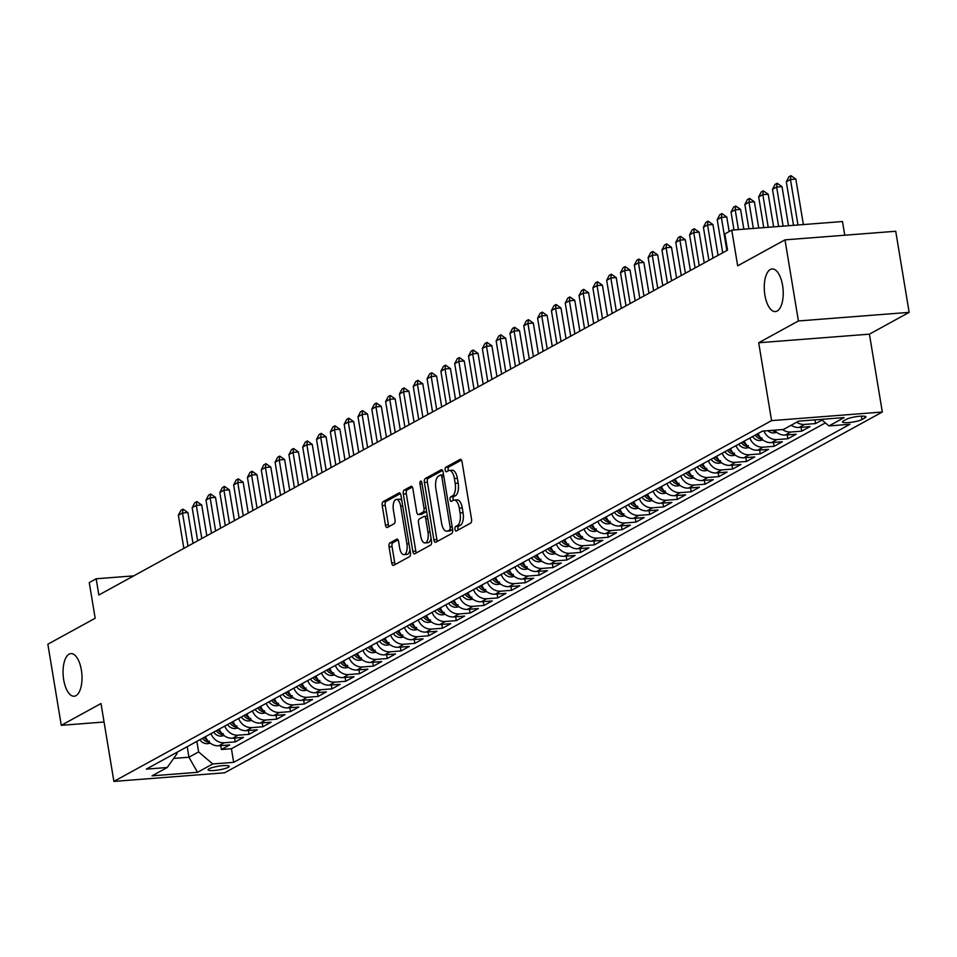 <?xml version="1.0" encoding="UTF-8"?>
<svg xmlns="http://www.w3.org/2000/svg" width="957" height="957" viewBox="0 0 957 957"><rect width="100%" height="100%" fill="white"/><g stroke="black" fill="none" stroke-linecap="round" stroke-linejoin="round"><path stroke-width="1.44" d="M454.982 529.281A2.297 1.005 -94.4 0 0 456.106 531.051A2.297 1.005 -94.4 0 0 456.298 530.991L470.7 523.084A3.278 1.435 -94.4 0 0 471.538 519.161L462.04 461.836A3.278 1.435 -94.4 0 0 460.437 459.312A3.278 1.435 -94.4 0 0 460.161 459.396L445.747 467.303A2.297 1.005 -94.4 0 0 445.172 470.043A2.297 1.005 -94.4 0 0 446.297 471.813A2.297 1.005 -94.4 0 0 446.488 471.753L448.355 470.736A10.491 4.594 -94.4 0 1 449.228 470.461A10.491 4.594 -94.4 0 1 454.384 478.548L455.173 483.321A10.491 4.594 -94.4 0 1 452.517 495.893L450.651 496.91A2.297 1.005 -94.4 0 0 450.077 499.662A2.297 1.005 -94.4 0 0 451.202 501.432A2.297 1.005 -94.4 0 0 451.393 501.372L453.259 500.355A10.491 4.594 -94.4 0 1 454.132 500.08A10.491 4.594 -94.4 0 1 459.288 508.155L460.078 512.94A10.491 4.594 -94.4 0 1 457.422 525.513L455.556 526.529A2.297 1.005 -94.4 0 0 454.982 529.281M454.132 500.08L457.123 499.853A10.491 4.594 -94.4 0 1 462.279 507.928L463.068 512.701A10.491 4.594 -94.4 0 1 460.413 525.273L458.547 526.302A2.297 1.005 -94.4 0 0 457.972 529.054A2.297 1.005 -94.4 0 0 458.212 529.939M461.465 460.09L448.737 467.064A2.297 1.005 -94.4 0 0 448.163 469.815A2.297 1.005 -94.4 0 0 448.402 470.7M449.228 470.461L452.218 470.234A10.491 4.594 -94.4 0 1 457.374 478.309L458.164 483.082A10.491 4.594 -94.4 0 1 455.508 495.654L453.642 496.683A2.297 1.005 -94.4 0 0 453.068 499.434A2.297 1.005 -94.4 0 0 453.307 500.32M81.369 670.067A21.377 9.367 -94.4 0 0 70.866 653.607A21.377 9.367 -94.4 0 0 63.688 679.769A21.377 9.367 -94.4 0 0 74.179 696.229A21.377 9.367 -94.4 0 0 81.369 670.067M782.587 285.413A21.377 9.367 -94.4 0 0 772.084 268.953A21.377 9.367 -94.4 0 0 764.894 295.115A21.377 9.367 -94.4 0 0 775.397 311.575A21.377 9.367 -94.4 0 0 782.587 285.413M228.197 767.323A10.683 1.866 170.6 0 0 229.166 766.318A10.683 1.866 170.6 0 0 220.732 765.875A10.683 1.866 170.6 0 0 209.045 768.806A10.683 1.866 170.6 0 0 208.076 769.811A10.683 1.866 170.6 0 0 216.509 770.253A10.683 1.866 170.6 0 0 228.197 767.323M389.882 542.93A3.278 1.435 -94.4 0 0 389.056 546.854L391.724 562.943A3.278 1.435 -94.4 0 0 393.327 565.467A3.278 1.435 -94.4 0 0 393.602 565.384L409.608 556.603A3.278 1.435 -94.4 0 0 410.433 552.668L400.947 495.343A3.278 1.435 -94.4 0 0 399.332 492.819A3.278 1.435 -94.4 0 0 399.057 492.903L383.063 501.683A3.278 1.435 -94.4 0 0 382.226 505.619L385.444 525.046A3.278 1.435 -94.4 0 0 387.059 527.57A3.278 1.435 -94.4 0 0 387.334 527.486L394.176 523.73A3.278 1.435 -94.4 0 0 395.002 519.795L393.411 510.165A8.769 3.84 -94.4 0 1 396.365 499.434A8.769 3.84 -94.4 0 1 400.672 506.181L406.916 543.923A8.769 3.84 -94.4 0 1 403.962 554.653A8.769 3.84 -94.4 0 1 399.655 547.906L398.614 541.614A3.278 1.435 -94.4 0 0 397.011 539.09A3.278 1.435 -94.4 0 0 396.736 539.174L389.882 542.93L392.884 542.691A3.278 1.435 -94.4 0 0 392.047 546.626L394.715 562.704A3.278 1.435 -94.4 0 0 395.289 564.451M798.413 320.966L758.686 342.762L869.423 334.16L909.15 312.365L798.413 320.966L784.991 239.86L737.668 265.819L731.758 230.123L724.844 233.915L727.535 250.136L98.858 595.003L96.179 578.782L89.264 582.562L95.174 618.258L47.85 644.217L61.272 725.322L104.062 722.009M758.686 342.762L771.581 420.625L113.895 781.402L100.999 703.539L61.272 725.322M433.904 539.796A3.278 1.435 -94.4 0 0 435.507 542.332A3.278 1.435 -94.4 0 0 435.782 542.236L451.788 533.468A3.278 1.435 -94.4 0 0 452.613 529.532L443.127 472.208A3.278 1.435 -94.4 0 0 441.512 469.684A3.278 1.435 -94.4 0 0 441.237 469.767L425.243 478.548A3.278 1.435 -94.4 0 0 424.406 482.484L433.904 539.796L436.894 539.569A3.278 1.435 -94.4 0 0 437.469 541.315M430.698 545.035L414.692 553.816A3.278 1.435 -94.4 0 1 414.417 553.9A3.278 1.435 -94.4 0 1 412.814 551.376L403.316 494.051A3.278 1.435 -94.4 0 1 404.153 490.116L410.996 486.359A3.278 1.435 -94.4 0 1 411.271 486.276A3.278 1.435 -94.4 0 1 412.886 488.8L416.726 512.055A3.278 1.435 -94.4 0 0 418.341 514.579A3.278 1.435 -94.4 0 0 418.616 514.495L423.161 511.995A3.278 1.435 -94.4 0 0 423.987 508.071L419.979 483.871A2.297 1.005 -94.4 0 1 420.745 481.06A2.297 1.005 -94.4 0 1 421.881 482.83L431.523 541.1A3.278 1.435 -94.4 0 1 430.698 545.035M784.991 239.86L895.728 231.259L909.15 312.365M220.756 745.635L221.402 749.498L229.692 744.941L218.77 745.79L224.297 742.764A13.362 11.783 -118.7 0 1 210.971 733.648M234.573 738.062L235.219 741.914L243.509 737.369L232.587 738.218L238.114 735.179A13.362 11.783 -118.7 0 1 224.787 726.064M248.389 730.478L249.035 734.33L257.325 729.784L246.404 730.634L251.93 727.607A13.362 11.783 -118.7 0 1 238.604 718.48M262.218 722.906L262.852 726.758L271.142 722.212L260.22 723.061L265.747 720.023A13.362 11.783 -118.7 0 1 252.421 710.907M276.035 715.322L276.669 719.174L284.959 714.628L274.037 715.477L279.564 712.451A13.362 11.783 -118.7 0 1 266.249 703.323M289.851 707.737L290.485 711.601L298.775 707.044L287.854 707.893L293.38 704.866A13.362 11.783 -118.7 0 1 280.066 695.751M303.668 700.165L304.302 704.017L312.592 699.471L301.67 700.321L307.197 697.282A13.362 11.783 -118.7 0 1 293.883 688.167M317.485 692.581L318.119 696.433L326.409 691.887L315.487 692.736L321.014 689.71A13.362 11.783 -118.7 0 1 307.699 680.583M331.301 685.009L331.935 688.861L340.225 684.315L329.304 685.164L334.83 682.126A13.362 11.783 -118.7 0 1 321.516 673.01M345.118 677.424L345.752 681.276L354.042 676.731L343.12 677.58L348.647 674.553A13.362 11.783 -118.7 0 1 335.333 665.426M358.935 669.84L359.569 673.704L367.859 669.146L356.937 669.996L362.464 666.969A13.362 11.783 -118.7 0 1 349.149 657.854M372.752 662.268L373.386 666.12L381.676 661.574L370.754 662.423L376.28 659.385A13.362 11.783 -118.7 0 1 362.966 650.27M386.568 654.684L387.202 658.536L395.492 653.99L384.57 654.839L390.097 651.813A13.362 11.783 -118.7 0 1 376.783 642.685M400.385 647.111L401.019 650.963L409.309 646.418L398.387 647.267L403.914 644.228A13.362 11.783 -118.7 0 1 390.6 635.113M414.202 639.527L414.836 643.379L423.126 638.833L412.204 639.683L417.731 636.656A13.362 11.783 -118.7 0 1 404.416 627.529M428.018 631.943L428.652 635.807L436.942 631.261L426.021 632.098L431.547 629.072A13.362 11.783 -118.7 0 1 418.233 619.957M441.835 624.371L442.469 628.223L450.759 623.677L439.837 624.526L445.364 621.488A13.362 11.783 -118.7 0 1 432.05 612.372M455.652 616.787L456.286 620.638L464.576 616.093L453.654 616.942L459.181 613.916A13.362 11.783 -118.7 0 1 445.866 604.788M469.468 609.214L470.102 613.066L478.392 608.52L467.471 609.37L472.997 606.331A13.362 11.783 -118.7 0 1 459.683 597.216M483.285 601.63L483.919 605.482L492.209 600.936L481.287 601.786L486.814 598.759A13.362 11.783 -118.7 0 1 473.5 589.632M497.102 594.046L497.736 597.91L506.026 593.364L495.104 594.201L500.631 591.175A13.362 11.783 -118.7 0 1 487.316 582.059M510.918 586.474L511.552 590.325L519.842 585.78L508.921 586.629L514.447 583.591A13.362 11.783 -118.7 0 1 501.133 574.475M524.735 578.889L525.369 582.753L533.659 578.195L522.737 579.045L528.264 576.018A13.362 11.783 -118.7 0 1 514.95 566.891M538.552 571.317L539.186 575.169L547.476 570.623L536.554 571.473L542.081 568.434A13.362 11.783 -118.7 0 1 528.766 559.319M552.368 563.733L553.002 567.585L561.292 563.039L550.371 563.888L555.897 560.862A13.362 11.783 -118.7 0 1 542.583 551.734M566.185 556.161L566.819 560.012L575.109 555.467L564.187 556.304L569.714 553.278A13.362 11.783 -118.7 0 1 556.4 544.162M580.002 548.576L580.636 552.428L588.926 547.883L578.004 548.732L583.531 545.693A13.362 11.783 -118.7 0 1 570.216 536.578M593.818 540.992L594.453 544.856L602.743 540.298L591.821 541.148L597.347 538.121A13.362 11.783 -118.7 0 1 584.033 529.006M607.635 533.42L608.269 537.272L616.571 532.726L605.637 533.575L611.164 530.537A13.362 11.783 -118.7 0 1 597.85 521.421M621.452 525.836L622.098 529.688L630.388 525.142L619.454 525.991L624.981 522.965A13.362 11.783 -118.7 0 1 611.667 513.837M635.269 518.263L635.915 522.115L644.205 517.57L633.271 518.419L638.798 515.38A13.362 11.783 -118.7 0 1 625.483 506.265M649.085 510.679L649.731 514.531L658.021 509.985L647.088 510.835L652.614 507.796A13.362 11.783 -118.7 0 1 639.3 498.681M662.902 503.095L663.548 506.959L671.838 502.401L660.904 503.25L666.431 500.224A13.362 11.783 -118.7 0 1 653.117 491.108M676.719 495.523L677.365 499.375L685.655 494.829L674.721 495.678L680.248 492.64A13.362 11.783 -118.7 0 1 666.933 483.524M690.535 487.938L691.181 491.79L699.471 487.245L688.538 488.094L694.064 485.067A13.362 11.783 -118.7 0 1 680.75 475.94M704.352 480.366L704.998 484.218L713.288 479.672L702.366 480.522L707.893 477.483A13.362 11.783 -118.7 0 1 694.567 468.368M718.169 472.782L718.815 476.634L727.105 472.088L716.183 472.937L721.71 469.911A13.362 11.783 -118.7 0 1 708.383 460.784M731.985 465.198L732.631 469.062L740.921 464.504L730 465.353L735.526 462.327A13.362 11.783 -118.7 0 1 722.2 453.211M745.802 457.625L746.448 461.477L754.738 456.932L743.816 457.781L749.343 454.742A13.362 11.783 -118.7 0 1 736.017 445.627M759.619 450.041L760.265 453.893L768.555 449.347L757.633 450.197L763.16 447.17A13.362 11.783 -118.7 0 1 749.833 438.043M773.435 442.469L774.081 446.321L782.371 441.775L771.45 442.624L776.976 439.586A13.362 11.783 -118.7 0 1 763.865 430.985M787.252 434.885L787.898 438.737L796.188 434.191L785.266 435.04L790.793 432.014A13.362 11.783 -118.7 0 1 782.539 429.537M801.081 427.3L801.715 431.164L810.005 426.619L799.083 427.456L804.61 424.43A13.362 11.783 -118.7 0 1 796.714 422.204M814.909 419.86L815.531 423.58L822.039 420.015M846.443 419.298L843.404 420.972A10.36 1.806 170.6 0 0 842.471 421.941A10.36 1.806 170.6 0 0 850.641 422.372A10.36 1.806 170.6 0 0 861.958 419.525L864.996 417.862A10.36 1.806 170.6 0 0 865.941 416.893A10.36 1.806 170.6 0 0 857.771 416.462A10.36 1.806 170.6 0 0 846.443 419.298M771.581 420.625L882.318 412.024L224.632 772.801L113.895 781.402M221.402 749.498L231.427 748.721L233.675 762.346L849.924 424.298L828.965 425.925L821.285 419.369M233.675 762.346L212.729 763.973L197.537 772.311L152.043 775.84L167.236 767.502L146.289 769.129L762.526 431.093L783.472 429.466L798.676 421.128L844.17 417.587L828.965 425.925M815.531 423.58L804.61 424.43M801.715 431.164L790.793 432.014M787.898 438.737L776.976 439.586M774.081 446.321L763.16 447.17M760.265 453.893L749.343 454.742M746.448 461.477L735.526 462.327M732.631 469.062L721.71 469.911M718.815 476.634L707.893 477.483M704.998 484.218L694.064 485.067M691.181 491.79L680.248 492.64M677.365 499.375L666.431 500.224M663.548 506.959L652.614 507.796M649.731 514.531L638.798 515.38M635.915 522.115L624.981 522.965M622.098 529.688L611.164 530.537M608.269 537.272L597.347 538.121M594.453 544.856L583.531 545.693M580.636 552.428L569.714 553.278M566.819 560.012L555.897 560.862M553.002 567.585L542.081 568.434M539.186 575.169L528.264 576.018M525.369 582.753L514.447 583.591M511.552 590.325L500.631 591.175M497.736 597.91L486.814 598.759M483.919 605.482L472.997 606.331M470.102 613.066L459.181 613.916M456.286 620.638L445.364 621.488M442.469 628.223L431.547 629.072M428.652 635.807L417.731 636.656M414.836 643.379L403.914 644.228M401.019 650.963L390.097 651.813M387.202 658.536L376.28 659.385M373.386 666.12L362.464 666.969M359.569 673.704L348.647 674.553M345.752 681.276L334.83 682.126M331.935 688.861L321.014 689.71M318.119 696.433L307.197 697.282M304.302 704.017L293.38 704.866M290.485 711.601L279.564 712.451M276.669 719.174L265.747 720.023M262.852 726.758L251.93 727.607M249.035 734.33L238.114 735.179M235.219 741.914L224.297 742.764M231.427 748.721L825.401 422.886M187.189 746.687L188.936 757.226L198.613 751.915L196.867 741.388M844.756 235.219L842.495 221.534L731.758 230.123M869.423 334.16L882.318 412.024M133.753 575.863L96.179 578.782M173.66 758.411L188.936 757.226L197.537 772.311M176.854 752.358L177.057 753.59L167.236 767.502M791.188 425.231A13.362 11.783 61.3 0 0 799.083 427.456M774.452 430.16A13.362 11.783 61.3 0 0 785.266 435.04M758.123 433.497A13.362 11.783 61.3 0 0 771.45 442.624M744.307 441.081A13.362 11.783 61.3 0 0 757.633 450.197M730.49 448.654A13.362 11.783 61.3 0 0 743.816 457.781M716.673 456.238A13.362 11.783 61.3 0 0 730 465.353M702.857 463.822A13.362 11.783 61.3 0 0 716.183 472.937M689.04 471.394A13.362 11.783 61.3 0 0 702.366 480.522M675.223 478.978A13.362 11.783 61.3 0 0 688.538 488.094M661.407 486.551A13.362 11.783 61.3 0 0 674.721 495.678M647.59 494.135A13.362 11.783 61.3 0 0 660.904 503.25M633.773 501.719A13.362 11.783 61.3 0 0 647.088 510.835M619.957 509.291A13.362 11.783 61.3 0 0 633.271 518.419M606.14 516.876A13.362 11.783 61.3 0 0 619.454 525.991M592.323 524.448A13.362 11.783 61.3 0 0 605.637 533.575M578.507 532.032A13.362 11.783 61.3 0 0 591.821 541.148M564.69 539.616A13.362 11.783 61.3 0 0 578.004 548.732M550.873 547.189A13.362 11.783 61.3 0 0 564.187 556.304M537.056 554.773A13.362 11.783 61.3 0 0 550.371 563.888M523.24 562.345A13.362 11.783 61.3 0 0 536.554 571.473M509.423 569.929A13.362 11.783 61.3 0 0 522.737 579.045M495.606 577.514A13.362 11.783 61.3 0 0 508.921 586.629M481.79 585.086A13.362 11.783 61.3 0 0 495.104 594.201M467.973 592.67A13.362 11.783 61.3 0 0 481.287 601.786M454.156 600.242A13.362 11.783 61.3 0 0 467.471 609.37M440.34 607.827A13.362 11.783 61.3 0 0 453.654 616.942M426.523 615.399A13.362 11.783 61.3 0 0 439.837 624.526M412.706 622.983A13.362 11.783 61.3 0 0 426.021 632.098M398.89 630.567A13.362 11.783 61.3 0 0 412.204 639.683M385.073 638.14A13.362 11.783 61.3 0 0 398.387 647.267M371.256 645.724A13.362 11.783 61.3 0 0 384.57 654.839M357.44 653.296A13.362 11.783 61.3 0 0 370.754 662.423M343.623 660.88A13.362 11.783 61.3 0 0 356.937 669.996M329.806 668.464A13.362 11.783 61.3 0 0 343.12 677.58M315.989 676.037A13.362 11.783 61.3 0 0 329.304 685.164M302.173 683.621A13.362 11.783 61.3 0 0 315.487 692.736M288.356 691.193A13.362 11.783 61.3 0 0 301.67 700.321M274.539 698.777A13.362 11.783 61.3 0 0 287.854 707.893M260.711 706.362A13.362 11.783 61.3 0 0 274.037 715.477M246.894 713.934A13.362 11.783 61.3 0 0 260.22 723.061M233.077 721.518A13.362 11.783 61.3 0 0 246.404 730.634M219.261 729.09A13.362 11.783 61.3 0 0 232.587 738.218M205.444 736.675A13.362 11.783 61.3 0 0 218.77 745.79M198.613 751.915L212.729 763.973M442.541 470.461L428.234 478.321A3.278 1.435 -94.4 0 0 427.396 482.244L436.894 539.569M449.551 529.819A2.297 1.005 -94.4 0 0 450.137 527.068L441.811 476.753A2.297 1.005 -94.4 0 0 440.675 474.995A2.297 1.005 -94.4 0 0 440.483 475.043L438.521 476.131A10.491 4.594 -94.4 0 0 435.866 488.704L441.56 523.096A10.491 4.594 -94.4 0 0 446.716 531.171A10.491 4.594 -94.4 0 0 447.589 530.908L452.553 529.592A2.297 1.005 -94.4 0 0 452.613 529.544M440.675 474.995L443.546 474.768A2.297 1.005 -94.4 0 0 443.474 474.816L440.878 475.019M446.716 531.171L449.706 530.944A10.491 4.594 -94.4 0 0 450.58 530.668L447.589 530.908M452.553 529.592L450.58 530.668M412.3 487.053L407.144 489.888A3.278 1.435 -94.4 0 0 406.306 493.812L415.805 551.136A3.278 1.435 -94.4 0 0 416.379 552.883M421.044 514.304A3.278 1.435 -94.4 0 0 421.331 514.34A3.278 1.435 -94.4 0 0 421.606 514.256L426.152 511.768A3.278 1.435 -94.4 0 0 426.595 511.301M420.721 536.171A8.769 3.84 -94.4 0 0 425.028 542.93A8.769 3.84 -94.4 0 0 427.982 532.188L425.781 518.897A3.278 1.435 -94.4 0 0 424.166 516.373A3.278 1.435 -94.4 0 0 423.891 516.457L419.345 518.945A3.278 1.435 -94.4 0 0 418.52 522.881L420.721 536.171M425.028 542.93L428.018 542.691A8.769 3.84 -94.4 0 0 431.009 538.001M427.396 516.17A3.278 1.435 -94.4 0 0 427.157 516.146A3.278 1.435 -94.4 0 0 426.882 516.23L424.453 516.409M398.04 539.868L392.884 542.691M403.962 554.653L406.964 554.426A8.769 3.84 -94.4 0 0 409.943 549.737M401.856 500.87A8.769 3.84 -94.4 0 0 399.356 499.195L396.365 499.434M400.361 493.597L386.054 501.456A3.278 1.435 -94.4 0 0 385.216 505.38L388.434 524.807A3.278 1.435 -94.4 0 0 389.02 526.553M803.378 224.572L795.841 179.079L790.458 179.497L786.307 181.77L793.52 225.338M786.307 181.77L788.891 176.806L790.972 175.669L795.841 179.079M797.994 224.991L790.458 179.497L790.972 175.669M788.496 225.72L782.025 186.651L776.641 187.07L772.49 189.342L778.639 226.486M772.49 189.342L775.074 184.39L777.156 183.254L782.025 186.651M783.113 226.139L776.641 187.07L777.156 183.254M773.615 226.881L768.208 194.235L762.825 194.654L758.674 196.927L763.77 227.646M758.674 196.927L761.258 191.962L763.339 190.826L768.208 194.235M768.232 227.299L762.825 194.654L763.339 190.826M776.845 432.444L773.89 432.923A8.852 7.8 -118.7 0 1 767.837 430.674M771.988 430.351A8.852 7.8 61.3 0 0 774.213 431.26L775.864 430.351M758.734 228.029L754.391 201.807L749.008 202.226L744.857 204.499L748.888 228.795M744.857 204.499L747.441 199.546L749.522 198.41L754.391 201.807M753.35 228.448L749.008 202.226L749.522 198.41M763.028 440.017L760.073 440.507A8.852 7.8 -118.7 0 1 752.537 436.571M760.229 437.241A8.852 7.8 -118.7 0 1 756.82 434.215M755.157 435.124A8.852 7.8 61.3 0 0 760.396 438.844L762.047 437.935M743.852 229.19L740.574 209.392L735.191 209.81L731.04 212.083L734.007 229.955M731.04 212.083L733.624 207.119L735.706 205.982L740.574 209.392M738.469 229.608L735.191 209.81L735.706 205.982M749.211 447.601L746.257 448.091A8.852 7.8 -118.7 0 1 738.72 444.144M746.412 444.826A8.852 7.8 -118.7 0 1 743.003 441.799M741.34 442.708A8.852 7.8 61.3 0 0 746.58 446.417L748.23 445.507M729.174 231.546L726.758 216.976L721.375 217.395L717.224 219.667L722.714 252.78M717.224 219.667L719.808 214.703L721.889 213.567L726.758 216.976M726.853 250.507L721.375 217.395L721.889 213.567M735.395 455.173L732.44 455.664A8.852 7.8 -118.7 0 1 724.904 451.728M732.595 452.398A8.852 7.8 -118.7 0 1 729.186 449.383M727.523 450.292A8.852 7.8 61.3 0 0 732.763 454.001L734.414 453.092M718.037 255.34L712.941 224.548L707.558 224.967L703.407 227.24L708.898 260.364M703.407 227.24L705.991 222.287L708.06 221.139L712.941 224.548M713.037 258.091L707.558 224.967L708.06 221.139M721.578 462.757L718.623 463.248A8.852 7.8 -118.7 0 1 711.087 459.312M718.779 459.982A8.852 7.8 -118.7 0 1 715.369 456.956M713.707 457.865A8.852 7.8 61.3 0 0 718.946 461.585L720.597 460.676M704.22 262.924L699.124 232.132L693.741 232.551L689.59 234.824L695.081 267.948M689.59 234.824L692.174 229.859L694.244 228.723L699.124 232.132M699.22 265.663L693.741 232.551L694.244 228.723M707.761 470.342L704.807 470.82A8.852 7.8 -118.7 0 1 697.27 466.884M704.962 467.554A8.852 7.8 -118.7 0 1 701.553 464.54M699.89 465.449A8.852 7.8 61.3 0 0 705.13 469.157L706.78 468.248M690.404 270.508L685.308 239.705L679.925 240.123L675.774 242.396L681.264 275.52M675.774 242.396L678.357 237.444L680.427 236.307L685.308 239.705M685.403 273.247L679.925 240.123L680.427 236.307M693.945 477.914L690.99 478.404A8.852 7.8 -118.7 0 1 683.454 474.469M691.145 475.139A8.852 7.8 -118.7 0 1 687.736 472.112M686.073 473.021A8.852 7.8 61.3 0 0 691.313 476.742L692.964 475.832M676.587 278.08L671.491 247.289L666.108 247.707L661.957 249.98L667.448 283.105M661.957 249.98L664.541 245.016L666.61 243.879L671.491 247.289M671.587 280.832L666.108 247.707L666.61 243.879M680.128 485.498L677.173 485.989A8.852 7.8 -118.7 0 1 669.625 482.041M677.329 482.723A8.852 7.8 -118.7 0 1 673.919 479.696M672.257 480.605A8.852 7.8 61.3 0 0 677.496 484.314L679.147 483.405M662.77 285.665L657.674 254.873L652.291 255.28L648.14 257.565L653.631 290.677M648.14 257.565L650.724 252.6L652.794 251.464L657.674 254.873M657.77 288.404L652.291 255.28L652.794 251.464M666.311 493.07L663.357 493.561A8.852 7.8 -118.7 0 1 655.808 489.625M663.512 490.295A8.852 7.8 -118.7 0 1 660.103 487.28M658.44 488.19A8.852 7.8 61.3 0 0 663.668 491.898L665.33 490.989M648.954 293.237L643.858 262.445L638.475 262.864L634.324 265.137L639.814 298.261M634.324 265.137L636.907 260.172L638.977 259.036L643.858 262.445M643.953 295.988L638.475 262.864L638.977 259.036M652.495 500.655L649.54 501.145A8.852 7.8 -118.7 0 1 641.991 497.209M649.695 497.879A8.852 7.8 -118.7 0 1 646.274 494.853M644.623 495.762A8.852 7.8 61.3 0 0 649.851 499.482L651.514 498.561M635.137 300.821L630.041 270.03L624.658 270.448L620.507 272.721L625.998 305.833M620.507 272.721L623.091 267.757L625.16 266.62L630.041 270.03M630.137 303.56L624.658 270.448L625.16 266.62M638.678 508.239L635.723 508.717A8.852 7.8 -118.7 0 1 628.175 504.782M635.879 505.452A8.852 7.8 -118.7 0 1 632.457 502.437M630.807 503.346A8.852 7.8 61.3 0 0 636.034 507.054L637.697 506.145M621.32 308.405L616.224 277.602L610.841 278.02L606.69 280.293L612.181 313.418M606.69 280.293L609.274 275.341L611.344 274.204L616.224 277.602M616.32 311.145L610.841 278.02L611.344 274.204M624.861 515.811L621.906 516.302A8.852 7.8 -118.7 0 1 614.358 512.366M622.062 513.036A8.852 7.8 -118.7 0 1 618.641 510.009M616.99 510.918A8.852 7.8 61.3 0 0 622.217 514.639L623.88 513.73M607.504 315.977L602.408 285.186L597.024 285.605L592.873 287.878L598.352 321.002M592.873 287.878L595.457 282.913L597.527 281.777L602.408 285.186M602.503 318.729L597.024 285.605L597.527 281.777M611.045 523.395L608.09 523.886A8.852 7.8 -118.7 0 1 600.541 519.938M608.245 520.608A8.852 7.8 -118.7 0 1 604.824 517.593M603.173 518.503A8.852 7.8 61.3 0 0 608.401 522.211L610.064 521.302M593.687 323.562L588.591 292.758L583.208 293.177L579.057 295.462L584.536 328.574M579.057 295.462L581.641 290.497L583.71 289.361L588.591 292.758M588.687 326.301L583.208 293.177L583.71 289.361M597.228 530.968L594.273 531.458A8.852 7.8 -118.7 0 1 586.725 527.522M594.429 528.192A8.852 7.8 -118.7 0 1 591.007 525.178M589.356 526.087A8.852 7.8 61.3 0 0 594.584 529.795L596.247 528.886M579.87 331.134L574.774 300.342L569.391 300.761L565.24 303.034L570.719 336.158M565.24 303.034L567.824 298.07L569.894 296.933L574.774 300.342M574.87 333.885L569.391 300.761L569.894 296.933M583.411 538.552L580.456 539.042A8.852 7.8 -118.7 0 1 572.908 535.107M580.612 535.776A8.852 7.8 -118.7 0 1 577.191 532.75M575.54 533.659A8.852 7.8 61.3 0 0 580.767 537.367L582.43 536.458M566.054 338.718L560.958 307.927L555.574 308.345L551.423 310.618L556.902 343.73M551.423 310.618L554.007 305.654L556.077 304.517L560.958 307.927M561.053 341.458L555.574 308.345L556.077 304.517M569.594 546.124L566.64 546.614A8.852 7.8 -118.7 0 1 559.091 542.679M566.795 543.349A8.852 7.8 -118.7 0 1 563.374 540.334M561.723 541.243A8.852 7.8 61.3 0 0 566.951 544.952L568.614 544.043M552.237 346.302L547.141 315.499L541.758 315.918L537.607 318.191L543.086 351.315M537.607 318.191L540.191 313.238L542.26 312.102L547.141 315.499M547.237 349.042L541.758 315.918L542.26 312.102M555.778 553.708L552.823 554.199A8.852 7.8 -118.7 0 1 545.275 550.263M552.979 550.933A8.852 7.8 -118.7 0 1 549.557 547.906M547.906 548.816A8.852 7.8 61.3 0 0 553.134 552.536L554.797 551.627M538.42 353.875L533.324 323.083L527.941 323.502L523.79 325.775L529.269 358.899M523.79 325.775L526.374 320.81L528.443 319.674L533.324 323.083M533.42 356.626L527.941 323.502L528.443 319.674M541.961 561.292L539.006 561.771A8.852 7.8 -118.7 0 1 531.458 557.835M539.162 558.505A8.852 7.8 -118.7 0 1 535.741 555.491M534.09 556.4A8.852 7.8 61.3 0 0 539.317 560.108L540.98 559.199M524.603 361.459L519.507 330.655L514.112 331.074L509.973 333.347L515.452 366.471M509.973 333.347L512.557 328.395L514.627 327.258L519.507 330.655M519.603 364.198L514.112 331.074L514.627 327.258M528.144 568.865L525.19 569.355A8.852 7.8 -118.7 0 1 517.641 565.42M525.345 566.089A8.852 7.8 -118.7 0 1 521.924 563.075M520.273 563.984A8.852 7.8 61.3 0 0 525.501 567.692L527.163 566.783M510.787 369.031L505.691 338.24L500.296 338.658L496.157 340.931L501.635 374.055M496.157 340.931L498.741 335.967L500.81 334.83L505.691 338.24M505.786 371.783L500.296 338.658L500.81 334.83M514.328 576.449L511.373 576.939A8.852 7.8 -118.7 0 1 503.825 573.004M511.528 573.674A8.852 7.8 -118.7 0 1 508.107 570.647M506.456 571.556A8.852 7.8 61.3 0 0 511.684 575.265L513.347 574.356M496.97 376.615L491.874 345.824L486.479 346.243L482.34 348.515L487.819 381.628M482.34 348.515L484.924 343.551L486.993 342.415L491.874 345.824M491.97 379.355L486.479 346.243L486.993 342.415M500.511 584.021L497.556 584.512A8.852 7.8 -118.7 0 1 490.008 580.576M497.712 581.246A8.852 7.8 -118.7 0 1 494.291 578.231M492.64 579.141A8.852 7.8 61.3 0 0 497.867 582.849L499.53 581.94M483.153 384.2L478.057 353.396L472.662 353.815L468.523 356.088L474.002 389.212M468.523 356.088L471.107 351.135L473.177 349.999L478.057 353.396M478.153 386.939L472.662 353.815L473.177 349.999M486.694 591.605L483.74 592.096A8.852 7.8 -118.7 0 1 476.191 588.16M483.895 588.83A8.852 7.8 -118.7 0 1 480.474 585.804M478.823 586.713A8.852 7.8 61.3 0 0 484.051 590.433L485.713 589.524M469.337 391.772L464.241 360.98L458.846 361.399L454.707 363.672L460.185 396.796M454.707 363.672L457.29 358.708L459.36 357.571L464.241 360.98M464.336 394.523L458.846 361.399L459.36 357.571M472.866 599.19L469.923 599.668A8.852 7.8 -118.7 0 1 462.375 595.733M470.078 596.402A8.852 7.8 -118.7 0 1 466.657 593.388M465.006 594.297A8.852 7.8 61.3 0 0 470.234 598.005L471.897 597.096M455.52 399.356L450.424 368.553L445.029 368.971L440.89 371.244L446.369 404.368M440.89 371.244L443.474 366.292L445.543 365.155L450.424 368.553M450.52 402.096L445.029 368.971L445.543 365.155M459.049 606.762L456.106 607.252A8.852 7.8 -118.7 0 1 448.558 603.317M456.262 603.987A8.852 7.8 -118.7 0 1 452.84 600.96M451.19 601.881A8.852 7.8 61.3 0 0 456.417 605.59L458.08 604.68M441.703 406.928L436.607 376.137L431.212 376.556L427.073 378.828L432.552 411.953M427.073 378.828L429.657 373.864L431.727 372.728L436.607 376.137M436.703 409.68L431.212 376.556L431.727 372.728M445.232 614.346L442.29 614.837A8.852 7.8 -118.7 0 1 434.741 610.889M442.445 611.571A8.852 7.8 -118.7 0 1 439.024 608.544M437.361 609.453A8.852 7.8 61.3 0 0 442.601 613.162L444.263 612.253M427.887 414.513L422.791 383.721L417.396 384.14L413.257 386.413L418.735 419.525M413.257 386.413L415.84 381.448L417.91 380.312L422.791 383.721M422.886 417.252L417.396 384.14L417.91 380.312M431.416 621.918L428.473 622.409A8.852 7.8 -118.7 0 1 420.924 618.473M428.628 619.143A8.852 7.8 -118.7 0 1 425.207 616.129M423.544 617.038A8.852 7.8 61.3 0 0 428.784 620.746L430.447 619.837M414.07 422.097L408.974 391.293L403.579 391.712L399.44 393.985L404.919 427.109M399.44 393.985L402.024 389.032L404.093 387.896L408.974 391.293M409.07 424.836L403.579 391.712L404.093 387.896M417.599 629.503L414.656 629.993A8.852 7.8 -118.7 0 1 407.108 626.057M414.812 626.727A8.852 7.8 -118.7 0 1 411.39 623.701M409.728 624.61A8.852 7.8 61.3 0 0 414.967 628.33L416.63 627.421M400.253 429.669L395.157 398.878L389.762 399.296L385.623 401.569L391.102 434.693M385.623 401.569L388.207 396.605L390.277 395.468L395.157 398.878M395.253 432.408L389.762 399.296L390.277 395.468M403.782 637.087L400.839 637.565A8.852 7.8 -118.7 0 1 393.291 633.63M400.995 634.3A8.852 7.8 -118.7 0 1 397.574 631.285M395.911 632.194A8.852 7.8 61.3 0 0 401.15 635.903L402.813 634.993M386.437 437.253L381.341 406.45L375.945 406.869L371.806 409.141L377.285 442.266M371.806 409.141L374.39 404.189L376.46 403.053L381.341 406.45M381.436 439.993L375.945 406.869L376.46 403.053M389.966 644.659L387.023 645.15A8.852 7.8 -118.7 0 1 379.474 641.214M387.178 641.884A8.852 7.8 -118.7 0 1 383.757 638.857M382.094 639.766A8.852 7.8 61.3 0 0 387.334 643.487L388.997 642.578M372.62 444.826L367.524 414.034L362.129 414.453L357.99 416.726L363.469 449.85M357.99 416.726L360.574 411.761L362.643 410.625L367.524 414.034M367.62 447.577L362.129 414.453L362.643 410.625M376.149 652.243L373.206 652.734A8.852 7.8 -118.7 0 1 365.658 648.786M373.362 649.468A8.852 7.8 -118.7 0 1 369.94 646.442M368.278 647.351A8.852 7.8 61.3 0 0 373.517 651.059L375.18 650.15M358.803 452.41L353.707 421.618L348.312 422.037L344.173 424.31L349.652 457.422M344.173 424.31L346.757 419.345L348.827 418.209L353.707 421.618M353.803 455.149L348.312 422.037L348.827 418.209M362.332 659.816L359.389 660.306A8.852 7.8 -118.7 0 1 351.841 656.37M359.545 657.04A8.852 7.8 -118.7 0 1 356.124 654.026M354.461 654.935A8.852 7.8 61.3 0 0 359.7 658.643L361.363 657.734M344.987 459.982L339.879 429.191L334.495 429.609L330.356 431.882L335.835 465.006M330.356 431.882L332.94 426.93L335.01 425.781L339.879 429.191M339.986 462.733L334.495 429.609L335.01 425.781M348.515 667.4L345.573 667.89A8.852 7.8 -118.7 0 1 338.024 663.955M345.716 664.625A8.852 7.8 -118.7 0 1 342.307 661.598M340.644 662.507A8.852 7.8 61.3 0 0 345.884 666.228L347.547 665.318M331.17 467.566L326.062 436.775L320.679 437.193L316.54 439.466L322.019 472.591M316.54 439.466L319.124 434.502L321.193 433.365L326.062 436.775M326.158 470.306L320.679 437.193L321.193 433.365M334.699 674.984L331.756 675.463A8.852 7.8 -118.7 0 1 324.208 671.527M331.9 672.197A8.852 7.8 -118.7 0 1 328.49 669.182M326.827 670.091A8.852 7.8 61.3 0 0 332.067 673.8L333.718 672.891M317.353 475.151L312.245 444.347L306.862 444.766L302.723 447.039L308.202 480.163M302.723 447.039L305.295 442.086L307.376 440.95L312.245 444.347M312.341 477.89L306.862 444.766L307.376 440.95M320.882 682.556L317.939 683.047A8.852 7.8 -118.7 0 1 310.391 679.111M318.083 679.781A8.852 7.8 -118.7 0 1 314.674 676.755M313.011 677.664A8.852 7.8 61.3 0 0 318.25 681.384L319.901 680.475M303.536 482.723L298.428 451.931L293.045 452.35L288.906 454.623L294.385 487.747M288.906 454.623L291.478 449.658L293.56 448.522L298.428 451.931M298.524 485.474L293.045 452.35L293.56 448.522M307.065 690.141L304.123 690.631A8.852 7.8 -118.7 0 1 296.574 686.683M304.266 687.365A8.852 7.8 -118.7 0 1 300.857 684.339M299.194 685.248A8.852 7.8 61.3 0 0 304.434 688.956L306.084 688.047M289.72 490.307L284.612 459.516L279.229 459.922L275.09 462.207L280.568 495.319M275.09 462.207L277.662 457.243L279.743 456.106L284.612 459.516M284.707 493.046L279.229 459.922L279.743 456.106M293.249 697.713L290.306 698.203A8.852 7.8 -118.7 0 1 282.758 694.268M290.45 694.938A8.852 7.8 -118.7 0 1 287.04 691.923M285.377 692.832A8.852 7.8 61.3 0 0 290.617 696.54L292.268 695.631M275.903 497.879L270.795 467.088L265.412 467.506L261.273 469.779L266.752 502.904M261.273 469.779L263.845 464.827L265.926 463.678L270.795 467.088M270.891 500.631L265.412 467.506L265.926 463.678M279.432 705.297L276.477 705.788A8.852 7.8 -118.7 0 1 268.941 701.852M276.633 702.522A8.852 7.8 -118.7 0 1 273.224 699.495M271.561 700.404A8.852 7.8 61.3 0 0 276.8 704.125L278.451 703.204M262.086 505.463L256.978 474.672L251.595 475.091L247.444 477.364L252.935 510.476M247.444 477.364L250.028 472.399L252.11 471.263L256.978 474.672M257.074 508.203L251.595 475.091L252.11 471.263M265.615 712.881L262.661 713.36A8.852 7.8 -118.7 0 1 255.124 709.424M262.816 710.094A8.852 7.8 -118.7 0 1 259.407 707.079M257.744 707.989A8.852 7.8 61.3 0 0 262.984 711.697L264.634 710.788M248.258 513.048L243.162 482.244L237.779 482.663L233.628 484.936L239.118 518.06M233.628 484.936L236.212 479.983L238.293 478.847L243.162 482.244M243.257 515.787L237.779 482.663L238.293 478.847M251.799 720.454L248.844 720.944A8.852 7.8 -118.7 0 1 241.308 717.008M248.999 717.678A8.852 7.8 -118.7 0 1 245.59 714.652M243.927 715.561A8.852 7.8 61.3 0 0 249.167 719.281L250.818 718.372M234.441 520.62L229.345 489.828L223.962 490.247L219.811 492.52L225.302 525.644M219.811 492.52L222.395 487.556L224.476 486.419L229.345 489.828M229.441 523.371L223.962 490.247L224.476 486.419M237.982 728.038L235.027 728.528A8.852 7.8 -118.7 0 1 227.491 724.581M235.183 725.262A8.852 7.8 -118.7 0 1 231.773 722.236M230.111 723.145A8.852 7.8 61.3 0 0 235.35 726.853L237.001 725.944M220.624 528.204L215.528 497.413L210.145 497.819L205.994 500.104L211.485 533.216M205.994 500.104L208.578 495.14L210.66 494.003L215.528 497.413M215.624 530.944L210.145 497.819L210.66 494.003M224.165 735.61L221.211 736.1A8.852 7.8 -118.7 0 1 213.674 732.165M221.366 732.835A8.852 7.8 -118.7 0 1 217.957 729.82M216.294 730.729A8.852 7.8 61.3 0 0 221.534 734.438L223.184 733.529M206.808 535.776L201.712 504.985L196.329 505.404L192.178 507.677L197.668 540.801M192.178 507.677L194.761 502.712L196.843 501.576L201.712 504.985M201.807 538.528L196.329 505.404L196.843 501.576M210.349 743.194L207.394 743.685A8.852 7.8 -118.7 0 1 199.857 739.749M207.549 740.419A8.852 7.8 -118.7 0 1 204.14 737.392M202.477 738.302A8.852 7.8 61.3 0 0 207.717 742.01L209.368 741.101M192.991 543.361L187.895 512.569L182.512 512.988L178.361 515.261L183.852 548.373M178.361 515.261L180.945 510.296L183.026 509.16L187.895 512.569M187.991 546.1L182.512 512.988L183.026 509.16M864.733 416.271L864.996 417.862M861.408 416.151L861.958 419.525M460.413 525.273L457.422 525.513M463.068 512.701L460.078 512.94M462.279 507.928L459.288 508.155M453.642 496.683L450.651 496.91M455.508 495.654L452.517 495.893M458.164 483.082L455.173 483.321M457.374 478.309L454.384 478.548M448.737 467.064L445.747 467.303M458.547 526.302L455.556 526.529M427.396 482.244L424.406 482.484M428.234 478.321L425.243 478.548M452.183 526.912L450.137 527.068M443.845 476.598L441.811 476.753M415.805 551.136L412.814 551.376M406.306 493.812L403.316 494.051M407.144 489.888L404.153 490.116M421.606 514.256L418.616 514.495M426.152 511.768L423.161 511.995M426.032 507.916L423.987 508.071M422.025 483.704L419.979 483.871M430.028 532.032L427.982 532.188M427.827 518.742L425.781 518.897M408.962 543.767L406.916 543.923M402.718 506.026L400.672 506.181M388.434 524.807L385.444 525.046M385.216 505.38L382.226 505.619M386.054 501.456L383.063 501.683M394.715 562.704L391.724 562.943M392.047 546.626L389.056 546.854M774.081 432.899L776.067 431.81M774.034 430.195L774.213 431.26M760.265 440.483L762.251 439.383M760.121 437.182L760.396 438.844M746.448 448.055L748.434 446.967M746.304 444.766L746.58 446.417M732.631 455.64L734.617 454.551M732.488 452.338L732.763 454.001M718.815 463.212L720.8 462.123M718.671 459.922L718.946 461.585M704.998 470.796L706.984 469.708M704.854 467.495L705.13 469.157M691.181 478.38L693.167 477.28M691.038 475.079L691.313 476.742M677.365 485.953L679.35 484.864M677.221 482.651L677.496 484.314M663.548 493.537L665.534 492.448M663.404 490.235L663.668 491.898M649.731 501.109L651.717 500.021M649.576 497.819L649.851 499.482M635.915 508.693L637.9 507.605M635.759 505.392L636.034 507.054M622.098 516.266L624.084 515.177M621.942 512.976L622.217 514.639M608.281 523.85L610.267 522.761M608.126 520.548L608.401 522.211M594.453 531.434L596.45 530.345M594.309 528.132L594.584 529.795M580.636 539.006L582.634 537.918M580.492 535.717L580.767 537.367M566.819 546.591L568.817 545.502M566.676 543.289L566.951 544.952M553.002 554.163L555 553.074M552.859 550.873L553.134 552.536M539.186 561.747L541.172 560.658M539.042 558.445L539.317 560.108M525.369 569.331L527.355 568.243M525.226 566.03L525.501 567.692M511.552 576.904L513.538 575.815M511.409 573.614L511.684 575.265M497.736 584.488L499.721 583.399M497.592 581.186L497.867 582.849M483.919 592.06L485.905 590.971M483.775 588.77L484.051 590.433M470.102 599.644L472.088 598.556M469.959 596.343L470.234 598.005M456.286 607.228L458.271 606.128M456.142 603.927L456.417 605.59M442.469 614.801L444.455 613.712M442.325 611.511L442.601 613.162M428.652 622.385L430.638 621.296M428.509 619.083L428.784 620.746M414.836 629.957L416.821 628.869M414.692 626.668L414.967 628.33M401.019 637.541L403.005 636.453M400.875 634.24L401.15 635.903M387.202 645.126L389.188 644.025M387.059 641.824L387.334 643.487M373.386 652.698L375.371 651.609M373.242 649.408L373.517 651.059M359.569 660.282L361.555 659.194M359.425 656.981L359.7 658.643M345.752 667.854L347.738 666.766M345.609 664.565L345.884 666.228M331.935 675.439L333.921 674.35M331.792 672.137L332.067 673.8M318.119 683.023L320.105 681.922M317.975 679.721L318.25 681.384M304.302 690.595L306.288 689.507M304.159 687.305L304.434 688.956M290.485 698.179L292.471 697.091M290.342 694.878L290.617 696.54M276.669 705.752L278.654 704.663M276.525 702.462L276.8 704.125M262.852 713.336L264.838 712.247M262.708 710.034L262.984 711.697M249.035 720.92L251.021 719.82M248.892 717.618L249.167 719.281M235.219 728.492L237.204 727.404M235.075 725.191L235.35 726.853M221.402 736.077L223.388 734.988M221.258 732.775L221.534 734.438M207.585 743.649L209.571 742.56M207.442 740.359L207.717 742.01M421.331 514.34L418.341 514.579M427.157 516.146L424.166 516.373"/></g></svg>
